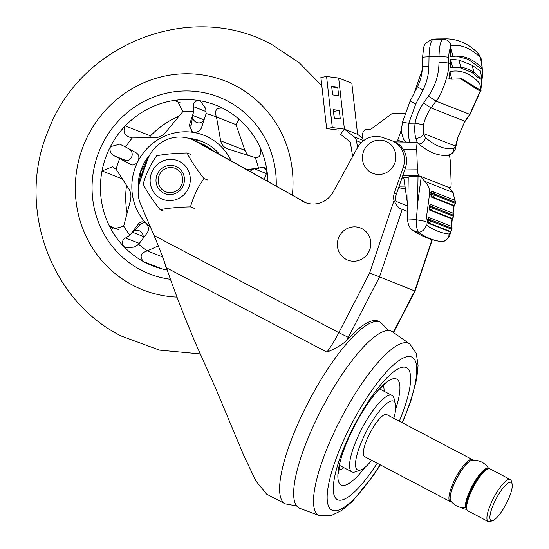 <?xml version="1.0" encoding="UTF-8"?>
<svg xmlns="http://www.w3.org/2000/svg" width="549" height="549" viewBox="0 0 549 549"><rect width="100%" height="100%" fill="white"/><g stroke="black" fill="none" stroke-linecap="round" stroke-linejoin="round"><path stroke-width="0.82" d="M399.301 421.193A74.506 19.428 117.7 0 0 403.062 367.123A74.506 19.428 117.7 0 0 353.782 426.477A74.506 19.428 117.7 0 0 335.137 497.545A74.506 19.428 117.7 0 0 377.211 463.226M402.424 422.833L410.659 401.669L416.732 378.879L418.07 365.401L416.272 353.302L409.739 343.921L392.528 331.864A99.719 26.002 117.7 0 0 321.069 410.096A99.719 26.002 117.7 0 0 299.795 508.312L319.491 515.641L330.814 515.737L341.711 510.46L352.362 501.463L373.691 475.063L380.333 464.866M403.234 167.356A21.583 20.828 -68.5 0 0 391.444 140.523L393.551 141.354A21.583 20.828 111.5 0 1 405.34 168.186L403.234 167.356L394.354 193.022A12.95 12.497 -68.5 0 0 394.017 200.605C396.666 205.971 399.404 208.888 402.245 209.354L379.448 277.046L348.32 337.361A51.805 13.505 -62.3 0 1 346.556 340.689A102.526 26.736 117.7 0 1 378.666 321.343L380.512 322.311A102.526 26.736 -62.3 0 0 307.804 403.213A102.526 26.736 -62.3 0 0 285.116 503.831L266.642 494.121L255.951 481.02L243.619 455.183L215.688 388.328L196.103 344.511C184.155 316.43 174.28 290.867 166.484 267.816C163.204 258.105 159.045 247.345 154.015 235.521L338.836 332.653L369.655 272.942L415.01 291.045L393.571 332.591M346.556 340.689C341.368 345.149 334.815 348.958 326.909 352.122L166.484 267.816M191.416 139.274L193.523 140.105A34.539 33.324 111.5 0 1 197.468 141.978L195.362 141.148A34.539 33.324 -68.5 0 0 191.416 139.274A34.539 33.324 -68.5 0 0 147.228 160.596L139.858 181.884A30.216 29.159 -68.5 0 0 140.551 203.953L154.015 235.521M402.245 209.354L407.722 211.516M195.362 141.148L304.702 202.121A23.127 22.317 -68.5 0 0 306.301 202.938M391.444 140.523A21.583 20.828 -68.5 0 0 390.593 140.208L382.708 137.504A21.583 20.828 -68.5 0 0 357.468 147.708L333.195 191.951A23.127 22.317 111.5 0 1 305.237 202.547A23.127 22.317 111.5 0 1 302.595 201.291M197.468 141.978L304.702 202.121M407.756 206.019L396.124 201.435A12.95 12.497 111.5 0 1 396.46 193.852L405.34 168.186M351.628 227.101A17.266 16.662 -68.5 0 0 337.525 246.975A17.266 16.662 -68.5 0 0 356.548 260.974A17.266 16.662 -68.5 0 0 370.65 241.1A17.266 16.662 -68.5 0 0 351.628 227.101M376.703 140.352A17.266 16.662 -68.5 0 0 362.601 160.226A17.266 16.662 -68.5 0 0 381.63 174.218A17.266 16.662 -68.5 0 0 395.733 154.344A17.266 16.662 -68.5 0 0 376.703 140.352M352.657 156.472L350.276 141.985L340.504 134.272L344.408 129.125L357.577 134.313L362.608 138.279M357.577 147.509L356.466 140.736A6.416 6.19 -68.5 0 0 354.201 136.852L344.408 129.125L332.317 127.56L326.634 128.576L338.362 130.092M404.929 113.348L392.158 113.471L370.994 129.132L367.857 129.166A5.394 5.209 -68.5 0 0 362.546 134.58L362.505 137.161A5.394 5.209 -68.5 0 0 363.664 140.585L354.201 136.852M399.116 186.18L404.874 186.125M403.817 178.061L401.916 178.075M452.177 205.223L453.179 205.216L432.118 196.913L431.006 196.926L452.067 205.223M431.006 196.926L431.027 192.836L431.638 191.553L432.221 191.546M431.027 192.836L429.764 192.335L425.907 221.453L426.216 224.96C433.614 230.189 441.3 233.215 449.281 234.052C448.574 238.204 446.159 240.737 442.02 241.649L441.828 241.629C431.699 240.428 422.112 236.701 413.061 230.456L418.667 232.447C426.271 237.696 434.053 240.764 442.02 241.649L442.199 241.649C445.054 242.095 450.523 236.091 449.981 234.601L450.708 231.301L449.281 234.052M453.687 215.318L432.633 206.946L432.495 208.016L429.894 207.57A2.162 0.528 89.5 0 0 430.389 209.931L429.27 209.938L429.03 207.577L429.991 204.564L430.491 204.557M453.543 216.388L453.762 215.29A2.162 2.162 0 0 0 452.417 212.998L431.356 204.695A2.162 2.162 0 0 0 430.54 204.544A2.162 0.528 89.5 0 0 430.039 206.499L432.633 206.946A2.162 2.086 111.5 0 0 430.594 204.557A2.162 0.528 89.5 0 0 430.54 204.544L429.991 204.564M450.441 218.234L451.45 218.228L430.389 209.931A2.162 2.086 111.5 0 0 432.495 208.016L453.556 216.32L453.694 215.242A2.162 2.086 111.5 0 0 452.417 212.998M429.27 209.938L450.331 218.234M451.951 228.329L430.903 219.957L430.759 221.034L428.158 220.581A2.162 0.528 89.5 0 0 428.652 222.942L427.541 222.949L427.3 220.595L428.254 217.576L428.755 217.569M451.806 229.4L452.026 228.302A2.162 2.162 0 0 0 450.681 226.01L429.62 217.706A2.162 2.162 0 0 0 428.81 217.555A2.162 0.528 89.5 0 0 428.302 219.511L430.903 219.957A2.162 2.086 111.5 0 0 428.858 217.569A2.162 0.528 89.5 0 0 428.81 217.555L428.254 217.576M448.705 231.246L449.713 231.239L428.652 222.942A2.162 2.086 111.5 0 0 430.759 221.034L451.82 229.331L451.964 228.254A2.162 2.086 111.5 0 0 450.681 226.01M427.541 222.949L448.602 231.253M422.202 69.984L414.083 93.296M398.704 187.353L401.333 188.389L405.162 188.348M449.267 187.936L450.022 187.93L448.862 187.477L453.151 192.548L454.792 200.378M448.862 187.477L420.115 176.147L418.022 176.167L417.611 203.857L421.152 177.32L424.919 181.417L453.151 192.548M421.152 177.32L418.956 175.687L402.691 175.838M402.431 141.841L397.744 140.208L401.614 129.104M394.745 141.868L417.165 142.28L415.806 138.403C414.66 133.798 414.426 128.72 415.092 123.154A7.075 0.46 10.8 0 1 423.533 125.097L423.677 133.585C422.531 136.413 419.903 138.019 415.806 138.403M402.74 122.31L408.792 123.216L415.73 104.063L410.151 100.954L402.479 122.153C402.06 128.123 399.802 129.248 403.741 139.508L405.677 141.772M446.948 38.855L443.077 39.205C440.607 40.475 439.241 46.322 438.994 56.739L438.974 62.531C438.871 74.76 435.35 85.953 428.412 96.109L423.595 103.013C419.333 109.127 416.492 115.839 415.092 123.154L408.792 123.216C407.866 131.623 408.291 138.005 410.069 142.349M397.744 140.208L402.204 141.8M423.595 103.013L431.054 107.933C428.838 110.184 423.725 121.384 423.533 125.097M438.974 62.531A7.94 0.878 0.3 0 1 448.608 63.224C450.07 71.315 441.492 95.965 435.981 101.091L431.054 107.933L464.873 121.26L457.461 138.472L455.588 146.164L423.677 133.585L425.29 137.332A6.787 6.389 131.1 0 1 418.832 144.01L417.165 142.28M481.384 76.139L482.358 76.599L482.427 70.8C481.363 58.64 482.811 60.623 477.513 52.69L477.513 52.69C468.482 43.858 458.285 39.247 446.927 38.855L437.443 38.945A440.47 107.563 89.5 0 0 433.387 39.295A8.633 8.365 -99.3 0 0 432.152 39.398L437.443 38.945M480.485 57.638L482.235 68.103A427.513 104.399 89.5 0 0 457.338 56.115A427.513 104.399 89.5 0 0 452.898 56.54L450.804 56.561L450.386 45.793L451.244 45.649C460.837 44.215 470.349 47.989 479.785 56.959L480.457 57.645M460.467 78.61L478.193 90.057L481.041 90.709L462.018 78.809L451.758 79.166L449.906 71.631L448.91 78.521L451.758 79.166M481.041 90.709L479.702 83.373C470.39 73.305 460.46 69.387 449.906 71.631M482.427 70.8L480.746 89.096M480.43 90.564L469.745 114.398L464.873 121.26L457.461 138.472M481.96 79.173L480.382 70.938L472.119 65.304L473.993 72.386L471.9 72.406L479.874 79.077L481.96 79.173L473.993 72.386A416.725 101.764 89.5 0 0 460.92 67.232L458.827 67.252L471.9 72.406L458.827 67.252L456.919 67.074M450.564 67.527L450.482 59.162L458.82 60.061L460.92 67.232L450.564 67.527M417.563 142.273C416.979 143.014 416.691 145.41 416.705 149.445L417.446 169.799C417.645 173.072 418.153 175.035 418.956 175.687M425.29 137.332C434.746 145.91 444.285 149.664 453.893 148.594A6.794 6.609 82.4 0 1 447.812 155.429L447.819 155.429C438.315 156.094 428.659 152.293 418.832 144.01M457.688 138.581L455.457 148.367L455.588 146.164L453.893 148.594M472.119 65.304L458.82 60.061M456.288 56.142L468.27 59.34L480.142 68.117L482.235 68.103M449.295 187.964L450.022 187.93C450.804 187.902 451.175 186.283 451.141 183.078L450.406 162.73C450.118 158.579 449.652 155.889 448.993 154.653M452.898 56.54L450.406 45.787M452.657 67.623L450.482 59.162M408.23 177.382L403.735 177.423L407.804 206.191M418.022 176.167A12.95 1.235 -179.2 0 0 408.23 177.217L407.598 219.943C408.113 225.083 409.931 228.583 413.061 230.456L412.978 230.402M417.611 203.857L416.362 219.655L407.996 220.005M416.362 219.655L416.362 219.765C416.314 226.655 417.082 230.882 418.667 232.447C422.847 231.554 425.365 229.057 426.216 224.96M429.764 192.335C429.538 188.348 427.918 184.711 424.919 181.417M455.423 202.3L434.369 193.934A2.162 2.086 111.5 0 0 432.331 191.546A2.162 0.528 89.5 0 0 432.276 191.532L431.638 191.553M451.889 229.379L451.82 229.331A2.162 2.086 111.5 0 1 449.713 231.239A2.162 0.528 -90.5 0 0 449.768 231.253A2.162 2.162 0 0 0 451.889 229.379M449.823 231.239A2.162 0.528 -90.5 0 1 449.768 231.253L448.65 231.259M455.279 203.377L455.498 202.279A2.162 2.162 0 0 0 454.147 199.98L433.086 191.683A2.162 2.162 0 0 0 432.276 191.532A2.162 0.528 89.5 0 0 431.768 193.481L430.91 193.495M453.296 205.209A2.162 0.528 -90.5 0 1 453.234 205.223A2.162 2.162 0 0 0 455.354 203.35L434.225 195.005L434.369 193.934L431.768 193.481L431.624 194.559A2.162 0.528 89.5 0 0 432.118 196.913A2.162 2.086 111.5 0 0 434.225 195.005L430.766 194.566M452.122 205.237L453.234 205.223A2.162 0.528 -90.5 0 1 453.179 205.216A2.162 2.086 111.5 0 0 455.286 203.308L455.43 202.231A2.162 2.086 111.5 0 0 454.147 199.98M453.618 216.361L453.556 216.32A2.162 2.086 111.5 0 1 451.45 218.228A2.162 0.528 -90.5 0 0 451.498 218.234A2.162 2.162 0 0 0 453.618 216.361M451.559 218.221A2.162 0.528 -90.5 0 1 451.498 218.234L450.386 218.248M333.469 111.426L334.396 118.179M331.85 88.149L332.769 94.908M338.664 78.054L344.408 129.125L357.577 134.313L351.834 83.249L338.664 78.054L326.573 76.489L320.891 77.505L326.634 128.576M326.573 76.489L332.317 127.56M340.277 118.941L339.316 110.431L333.27 109.649L334.231 118.159L340.277 118.941M338.651 95.67L337.697 87.154L331.644 86.371L332.605 94.888L338.651 95.67M332.015 88.169L337.697 87.154M339.316 110.431L333.641 111.447M162.085 268.914L143.392 261.544A86.337 83.318 111.5 0 1 123.717 246.446C121.59 242.74 122.194 239.913 125.543 237.971L129.962 235.205L138.403 223.965C140.091 221.823 142.246 221.309 144.867 222.42L146.384 223.587C148.841 226.915 149.081 230.072 147.091 233.057L138.657 244.291L134.231 247.064L126.009 247.949L123.717 246.446A86.337 83.318 111.5 0 1 109.368 225.968L112.991 229.111L123.655 226.202L130.346 200.907C131.492 196.35 130.943 192.274 128.706 188.671L116.141 169.298A75.549 72.907 111.5 0 1 119.716 158.551L114.583 156.012C110.74 154.276 109.34 151.174 110.376 146.707A86.337 83.318 111.5 0 1 125.254 125.899A86.337 83.318 -68.5 0 1 174.157 100.44A86.337 83.318 111.5 0 1 199.013 100.563A86.337 83.318 111.5 0 1 222.551 108.174A86.337 83.318 -68.5 0 1 260.137 147.468A86.337 83.318 111.5 0 1 267.123 171.775A86.337 83.318 111.5 0 1 267.871 181.465M150.604 227.526A53.96 52.073 111.5 0 1 146.384 223.587A53.96 52.073 111.5 0 1 138.046 161.248C135.768 164.693 133.235 165.757 130.442 164.446L119.716 158.551M130.95 164.686L131.486 164.858M129.962 235.205A75.549 72.907 111.5 0 1 123.731 226.085M144.366 222.187L144.867 222.42M167.246 270.053A86.337 83.318 -68.5 0 1 152.505 265.812A86.337 83.318 -68.5 0 1 144.579 262.182A86.337 83.318 -68.5 0 1 143.392 261.544C139.412 256.609 140.702 253.055 147.269 250.886L147.427 250.852A75.549 72.907 111.5 0 1 138.657 244.291M147.427 250.852L158.304 245.863M122.338 178.947L102.011 170.938L112.511 166.779L116.141 169.298M118.412 229.537L109.368 225.968A86.337 83.318 -68.5 0 1 102.011 170.938A86.337 83.318 111.5 0 1 110.376 146.707L119.744 144.167L125.652 147.05A75.549 72.907 111.5 0 1 132.323 137.936L128.843 136.962C124.067 134.594 122.873 130.909 125.254 125.899L150.529 135.857L149.136 137.737M164.57 262.305L166.752 269.957M227.705 101.126A94.97 91.649 111.5 0 1 276.222 186.145A94.97 91.649 111.5 0 0 227.705 101.126A94.97 91.649 111.5 0 0 218.982 97.125A94.97 91.649 111.5 0 1 227.705 101.126M170.458 279.283A94.97 91.649 111.5 0 1 149.342 273.848A94.97 91.649 111.5 0 1 140.619 269.847A94.97 91.649 111.5 0 1 100.831 147.304A94.97 91.649 111.5 0 1 218.982 97.125A94.97 91.649 111.5 0 0 100.831 147.304A94.97 91.649 111.5 0 0 140.619 269.847A94.97 91.649 111.5 0 0 149.342 273.848A94.97 91.649 111.5 0 0 170.458 279.283M246.487 169.469L258.476 168.296L261.688 167.088L264.076 167.095L267.123 171.775L264.193 179.399M206.129 113.561L201.634 127.382C200.296 130.84 197.571 132.515 193.44 132.412L192.205 132.069L189.275 125.405L193.77 111.584L193.351 106.588C192.919 102.889 194.806 100.879 199.013 100.563L200.303 100.92L205.71 108.565L206.129 113.561A75.549 72.907 111.5 0 1 216.484 117.054L216.423 116.91C214.275 110.514 216.32 107.604 222.551 108.174L222.05 107.954M125.652 147.05L136.378 152.945C138.993 154.598 139.549 157.371 138.046 161.248A53.96 52.073 111.5 0 1 193.44 132.412A53.96 52.073 111.5 0 1 208.901 137.552A53.96 52.073 111.5 0 1 231.28 160.939M260.137 147.468C261.338 154.667 259.746 158.057 255.367 157.625L226.689 148.601C223.354 146.782 221.343 144.181 220.65 140.805L216.484 117.054M255.264 157.597A75.549 72.907 111.5 0 1 258.476 168.296M239.076 119.257L236.07 124.767L244.929 150.378L247.599 155.243M180.566 102.965L174.157 100.44L177.485 100.872L182.79 111.66A75.549 72.907 111.5 0 1 193.77 111.584M182.79 111.66L165.887 132.048C162.827 135.665 159.203 137.552 155.017 137.71L132.323 137.936M188.746 138.355A47.489 45.828 111.5 0 1 201.572 141.306A47.489 45.828 111.5 0 1 205.937 143.303A47.489 45.828 111.5 0 1 219.545 154.358M138.218 189.872A47.489 45.828 111.5 0 1 149.753 154.942M178.967 116.182A86.337 83.318 -68.5 0 0 150.529 135.857M126.545 185.39A86.337 83.318 -68.5 0 0 127.073 212.985M143.2 236.454L132.583 232.268L140.139 224.651A6.478 6.252 111.5 0 1 145.485 222.812M132.583 232.268A6.478 6.252 111.5 0 1 142.905 238.63M129.612 149.225A6.478 6.252 111.5 0 1 122.955 160.287L131.781 164.92M203.892 120.437A6.478 6.252 111.5 0 1 192.864 115.475L191.011 126.092A6.478 6.252 111.5 0 0 193.557 132.426M250.166 171.535A6.478 6.252 111.5 0 1 254.386 168.852L247.434 169.998M164.618 191.285A12.627 12.188 -68.5 0 0 181.197 185.74A12.627 12.188 -68.5 0 0 176.202 168.852A12.627 12.188 -68.5 0 0 159.622 174.397A12.627 12.188 -68.5 0 0 164.618 191.285M161.317 198.697A20.725 19.997 111.5 0 1 152.203 171.309A20.725 19.997 111.5 0 1 179.125 161.282A20.725 19.997 111.5 0 1 188.238 188.678A20.725 19.997 111.5 0 1 161.317 198.697M187.085 152.965C190.949 160.74 196.583 169.27 203.981 178.549C197.777 187.305 193.275 196.755 190.489 206.898C178.727 207.138 168.598 208.064 160.095 209.67C152.794 200.543 147.159 192.02 143.2 184.093C145.986 173.951 150.481 164.501 156.691 155.744C165.016 154.152 175.145 153.226 187.085 152.965L190.771 154.42M182.982 186.145A14.679 14.164 -68.5 0 0 175.605 166.333A14.679 14.164 -68.5 0 0 157.46 173.841A14.679 14.164 -68.5 0 0 164.837 193.646A14.679 14.164 -68.5 0 0 182.982 186.145M203.981 178.549L207.666 179.997M160.095 209.67L163.78 211.125M190.489 206.898L194.174 208.352M466.671 506.157A21.583 5.627 -62.3 0 1 472.572 487.21A21.583 5.627 -62.3 0 1 485.398 470.527M466.629 506.761L466.176 507.461A0.865 0.789 169.6 0 1 465.449 507.866A16.985 15.564 169.6 0 1 450.29 499.899A0.865 0.789 169.6 0 1 450.201 499.665C449.7 494.972 451.765 488.006 456.411 478.762C462.361 467.638 467.618 461.462 472.167 460.234A23.401 6.101 -62.3 0 0 456.617 478.886A23.401 6.101 -62.3 0 0 450.29 499.899M460.481 507.358A16.985 15.248 -118.9 0 0 466.842 509.383M498.259 495.02A21.583 5.627 117.7 0 0 492.755 520.603A21.583 5.627 117.7 0 0 503.893 507.99A21.583 5.627 117.7 0 0 512.093 483.813A21.583 5.627 117.7 0 0 498.259 495.02M492.755 520.603L490.079 521.55A23.744 6.19 -62.3 0 1 488.185 521.55A23.744 6.19 -62.3 0 1 496.138 493.4A23.744 6.19 -62.3 0 1 510.275 479.517A23.744 6.19 -62.3 0 1 511.345 481.075L512.093 483.813M510.275 479.517L489.989 468.853A23.744 6.19 117.7 0 0 475.846 482.736A23.744 6.19 117.7 0 0 467.899 510.886L488.185 521.55M472.957 460.186A23.744 6.19 117.7 0 0 472.277 459.547A23.744 6.19 117.7 0 0 458.141 473.43A23.744 6.19 117.7 0 0 450.187 501.58A23.744 6.19 117.7 0 0 451.525 501.724M472.277 459.547L386.688 414.564A23.744 6.19 117.7 0 0 372.551 428.446A23.744 6.19 117.7 0 0 364.598 456.596L450.187 501.58M393.791 418.297A38.855 10.129 117.7 0 0 395.472 403.741A38.855 10.129 117.7 0 0 370.582 423.91A38.855 10.129 117.7 0 0 360.666 469.965A38.855 10.129 117.7 0 0 371.7 460.33M360.666 469.965L355.313 471.852A43.172 11.255 -62.3 0 1 351.875 471.859A43.172 11.255 -62.3 0 1 366.327 420.671A43.172 11.255 -62.3 0 1 392.041 395.431A43.172 11.255 -62.3 0 1 393.983 398.265L395.472 403.741M395.719 408.984A59.807 15.592 117.7 0 0 396.309 378.906A59.807 15.592 117.7 0 0 354.304 426.285A59.807 15.592 117.7 0 0 341.471 485.158A59.807 15.592 117.7 0 0 365.126 467.199M402.163 422.696A86.337 22.516 117.7 0 0 411.537 356.946A86.337 22.516 117.7 0 0 350.893 425.345A86.337 22.516 117.7 0 0 332.371 510.337A86.337 22.516 117.7 0 0 380.073 464.729M409.739 343.921A97.049 25.309 117.7 0 0 408.36 343.18A97.049 25.309 117.7 0 0 340.188 420.06A97.049 25.309 117.7 0 0 319.367 515.6A97.049 25.309 117.7 0 0 319.491 515.641M384.101 391.259A48.573 12.668 117.7 0 0 383.085 385.46M338.582 470.136A48.573 12.668 117.7 0 0 343.935 467.686M393.324 332.419L414.728 290.943L432.008 239.645M369.655 272.942L394.017 200.605M394.354 193.022L396.46 193.852M326.909 352.122A43.172 11.255 117.7 0 0 338.836 332.653L348.32 337.361M361.283 142.637L356.466 140.736M451.1 226.229L452.177 218.125M452.829 213.218L453.913 205.106M415.73 104.063L422.963 89.974C426.751 82.535 428.721 74.657 428.872 66.34L429.016 56.835L438.994 56.739A8.009 0.906 -179.8 0 1 448.711 57.439L448.608 63.224L450.585 64.007M410.151 100.954L417.391 86.866L422.963 89.974M417.391 86.866C420.568 80.614 422.222 74.012 422.346 67.047A8.633 0.824 0.8 0 1 428.872 66.34M422.346 67.047L422.483 57.535A8.633 0.824 0.8 0 1 429.016 56.835A19.428 4.742 -90.5 0 1 433.387 39.295L443.077 39.205A8.31 8.091 84 0 1 451.079 45.663M428.412 96.109L435.981 101.091L470.026 114.425L465.154 121.281M450.633 47.825C449.501 49.328 448.862 52.532 448.711 57.439M477.513 52.69A8.317 7.837 130.1 0 1 479.826 57M416.705 149.445L403.364 149.575M480.986 60.651L482.097 67.314M482.146 68.103L482.187 70.629M404.743 169.922L417.446 169.799M407.866 202.087L406.953 202.094M425.907 221.453L416.362 219.765M429.03 207.577L429.894 207.57L430.039 206.499L429.174 206.506M427.3 220.595L428.158 220.581L428.302 219.511L427.445 219.518M162.607 256.932L147.269 250.886M244.929 150.378L220.65 140.805M236.063 124.65L216.423 116.91M138.403 223.965L140.139 224.651M139.322 243.406L125.543 237.971M124.17 160.761L122.955 160.287M126.908 160.871L114.583 156.012M204.07 119.888L192.864 115.475M205.964 111.557L193.351 106.588M189.275 125.405L191.011 126.092M267.15 173.882L254.386 168.852M266.073 168.817L261.688 167.088M176.998 297.112A112.243 108.318 111.5 0 1 132.7 285.192A112.243 108.318 111.5 0 1 88.245 135.075A112.243 108.318 111.5 0 1 235.624 85.781A112.243 108.318 111.5 0 1 292.343 195.19M212.717 150.529A45.327 43.742 -68.5 0 0 204.839 145.183A45.327 43.742 -68.5 0 0 198.196 142.383M146.288 163.307A45.327 43.742 -68.5 0 0 140.599 179.743M466.176 507.461A22.667 5.909 -62.3 0 1 472.305 487.107A22.667 5.909 -62.3 0 1 487.649 469.038M465.449 507.866A23.401 6.101 -62.3 0 1 471.776 486.853A23.401 6.101 -62.3 0 1 488.768 468.681M450.201 497.552A22.667 5.909 -62.3 0 1 456.439 478.783M456.445 478.769A22.667 5.909 -62.3 0 1 468.97 461.839M386.05 383.298C386.345 382.495 383.648 384.911 377.952 390.545C367.384 402.486 357.488 418.626 348.251 438.974C344.36 447.936 341.581 455.869 339.92 462.766L338.486 473.801M285.116 503.831L296.625 505.938M432.296 239.735L415.01 291.045M388.774 330.601L380.512 322.311M403.858 178.384L403.055 178.068M422.483 57.535C424.329 45.093 421.975 44.572 432.152 39.398M482.358 76.599L480.869 89.789M480.684 90.626L470.026 114.425M447.819 155.429L452.301 153.535C454.798 150.22 455.855 148.498 455.457 148.36M451.353 226.435L452.479 217.994M453.09 213.424L454.215 204.976M454.826 200.406L454.943 199.527M405.162 188.376L401.456 188.41M321.81 85.665L299.157 62.723L272.359 44.908C192.672 0.041 81.65 42.65 48.868 129.193C15.873 204.221 48.827 299.974 121.24 336.022L159.491 350.125L200.138 353.879M138.472 187.545L141.031 171.151L148.916 156.534M189.302 138.526L201.785 141.388M489.111 469.141C485.206 462.855 479.558 459.89 472.167 460.234M351.875 471.859L339.357 465.278M392.041 395.431L379.524 388.85"/></g></svg>
